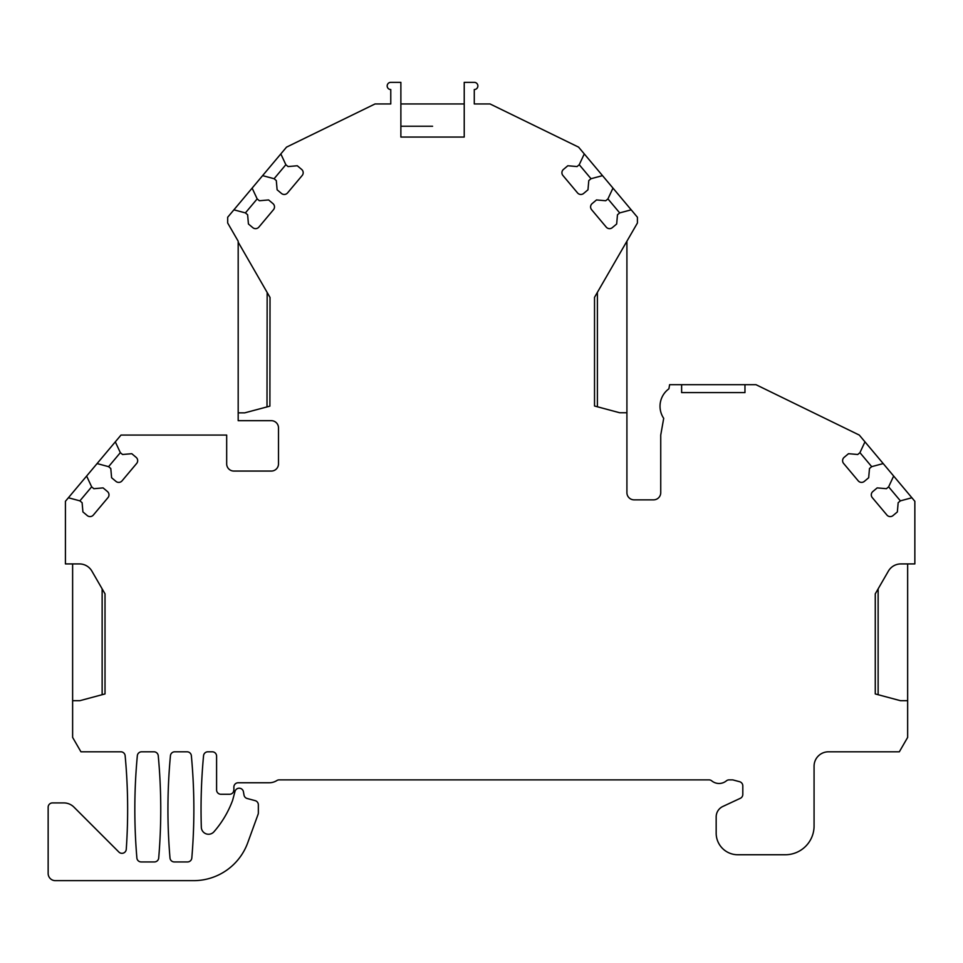 <?xml version="1.0" encoding="UTF-8"?>
<svg xmlns="http://www.w3.org/2000/svg" width="963" height="963" viewBox="0 0 963 963"><rect width="100%" height="100%" fill="white"/><g stroke="black" fill="none" stroke-linecap="round" stroke-linejoin="round"><path stroke-width="1.44" d="M120.339 452.646L108.59 466.658L110.793 468.512L111.6 477.744L115.957 481.392A4.321 4.321 0 0 0 122.036 480.862L136.662 463.444A4.321 4.321 0 0 0 136.132 457.353L131.775 453.693L122.542 454.5L120.339 452.658L115.307 441.848L121.001 435.071L226.678 435.071L226.678 463.865A7.198 7.198 0 0 0 233.877 471.063L271.301 471.063A7.198 7.198 0 0 0 278.5 463.865L278.5 427.873A7.198 7.198 0 0 0 271.301 420.675L238.186 420.675L238.186 241.219L227.677 223.007L227.677 217.253L286.517 147.134L375.064 103.944L390.773 103.944L390.773 89.547A3.599 3.599 0 0 1 387.174 85.948A3.599 3.599 0 0 1 390.773 82.349L400.873 82.349L400.873 137.047L464.226 137.047L464.226 103.944L400.873 103.944L400.885 126.249M875.259 593.846L878.136 588.862L878.136 694.72L875.259 693.938L875.259 593.846L888.38 571.119A14.397 14.397 0 0 1 900.85 563.921L914.85 563.921L914.85 501.302L911.889 497.763L900.381 500.856L898.166 502.698L897.36 511.931L893.002 515.59A4.321 4.321 0 0 1 886.923 515.049L872.297 497.63A4.321 4.321 0 0 1 872.839 491.539L877.185 487.892L886.417 488.698L888.62 486.845L893.664 476.047L883.203 463.576L871.684 466.658L869.481 468.512L868.674 477.744L864.317 481.392A4.321 4.321 0 0 1 858.238 480.862L843.612 463.444A4.321 4.321 0 0 1 844.142 457.353L848.499 453.693L857.732 454.5L859.935 452.658L864.967 441.848L859.285 435.071L755.967 384.682L669.622 384.682L668.9 388.823A21.595 21.595 0 0 0 663.7 418.327L660.738 435.071L660.738 492.659A7.198 7.198 0 0 1 653.54 499.857L634.111 499.857A7.198 7.198 0 0 1 626.913 492.659L626.913 412.754L619.715 412.754L594.52 406.001L597.397 406.771L597.397 292.331L594.52 297.326L637.422 223.007L637.422 217.253L631.198 209.826L619.691 212.907L617.476 214.761L616.669 223.994L612.312 227.641A4.321 4.321 0 0 1 606.233 227.112L591.607 209.693A4.321 4.321 0 0 1 592.137 203.602L596.494 199.943L605.727 200.749L607.93 198.908L612.974 188.098L602.513 175.639L590.993 178.721L588.79 180.575L587.984 189.795L583.626 193.455A4.321 4.321 0 0 1 577.547 192.925L562.922 175.495A4.321 4.321 0 0 1 563.451 169.416L567.809 165.756L577.042 166.563L579.245 164.709L584.276 153.911L578.582 147.134L490.035 103.944L474.278 103.944L474.278 89.547A3.599 3.599 0 0 0 477.877 85.948A3.599 3.599 0 0 0 474.278 82.349L464.226 82.349L464.226 137.047M432.58 126.249L400.873 126.249M744.965 384.682L744.965 392.603L681.623 392.603L681.623 384.682M108.59 466.658L97.082 463.576L115.307 441.848M105.015 593.846L102.138 588.862L102.138 694.72L105.015 693.938L105.015 593.846L91.894 571.119A14.397 14.397 0 0 0 79.435 563.921L65.424 563.921L65.424 501.302L68.385 497.763L79.905 500.856L82.108 502.698L82.914 511.931L87.272 515.59A4.321 4.321 0 0 0 93.351 515.049L107.976 497.63A4.321 4.321 0 0 0 107.447 491.539L103.089 487.892L93.856 488.698L91.654 486.845L86.622 476.047L97.082 463.576M105.015 693.938L79.821 700.691L72.622 700.691L72.622 563.921M907.652 563.921L907.652 737.405L899.334 751.802L828.469 751.802A14.397 14.397 0 0 0 814.072 766.199L814.072 825.953A28.794 28.794 0 0 1 785.278 854.747L737.766 854.747A21.595 21.595 0 0 1 716.171 833.151L716.171 816.913A11.52 11.52 0 0 1 722.816 806.476L740.318 798.315A4.321 4.321 0 0 0 742.81 794.403L742.81 785.88A4.321 4.321 0 0 0 739.608 781.703L733.325 780.03A4.321 4.321 0 0 0 732.217 779.874L729.099 779.874A4.321 4.321 0 0 0 726.367 780.861A11.52 11.52 0 0 1 711.741 780.861A4.321 4.321 0 0 0 708.997 779.874L279.162 779.874A4.321 4.321 0 0 0 276.863 780.548A14.397 14.397 0 0 1 269.183 782.763L238.186 782.763A4.321 4.321 0 0 0 233.877 787.072L233.877 789.961A4.321 4.321 0 0 1 233.853 790.322A5.754 5.754 0 0 0 233.612 791.032L233.359 792.007A4.321 4.321 0 0 1 229.555 794.27L220.912 794.27A4.321 4.321 0 0 1 216.591 789.961L216.591 756.124A4.321 4.321 0 0 0 212.281 751.802L207.864 751.802A4.321 4.321 0 0 0 203.554 755.726A575.886 575.886 0 0 0 201.327 827.277A7.198 7.198 0 0 0 213.942 831.791A100.778 100.778 0 0 0 232.625 800.301L235.008 791.405A4.321 4.321 0 0 1 243.434 791.767L244.012 795.077A4.321 4.321 0 0 0 247.154 798.496L255.147 800.638A4.321 4.321 0 0 1 258.349 804.815L258.349 812.844A4.321 4.321 0 0 1 258.084 814.325L247.732 842.769A57.587 57.587 0 0 1 193.611 880.651L55.348 880.651A7.198 7.198 0 0 1 48.15 873.453L48.15 807.235A4.321 4.321 0 0 1 52.471 802.913L63.787 802.913A14.397 14.397 0 0 1 73.958 807.126L118.894 852.062A4.321 4.321 0 0 0 126.261 849.306A575.886 575.886 0 0 0 125.142 755.726A4.321 4.321 0 0 0 120.832 751.802L80.94 751.802L72.622 737.405L72.622 700.691M907.652 700.691L900.453 700.691L875.259 693.938M594.52 297.326L594.52 406.001M285.855 164.709L274.106 178.721L276.309 180.575L277.115 189.795L281.473 193.455A4.321 4.321 0 0 0 287.552 192.925L302.177 175.495A4.321 4.321 0 0 0 301.648 169.416L297.29 165.756L288.057 166.563L285.855 164.709L280.823 153.911M274.106 178.721L262.598 175.639M257.169 198.896L245.409 212.907L247.623 214.761L248.43 223.994L252.788 227.641A4.321 4.321 0 0 0 258.866 227.112L273.492 209.681A4.321 4.321 0 0 0 272.962 203.602L268.605 199.943L259.372 200.749L257.169 198.896L252.125 188.098M245.409 212.907L233.901 209.826M270.025 297.459L238.186 242.146L267.16 292.475L267.004 406.904L269.893 406.145L270.025 297.459L267.16 292.475M238.186 412.85L244.686 412.862L269.893 406.145M191.818 857.985A4.321 4.321 0 0 1 187.508 861.945L174.291 861.945A4.321 4.321 0 0 1 169.994 857.985A575.886 575.886 0 0 1 170.439 755.726A4.321 4.321 0 0 1 174.748 751.802L187.063 751.802A4.321 4.321 0 0 1 191.36 755.726A575.886 575.886 0 0 1 191.818 857.985M158.702 857.985A4.321 4.321 0 0 1 154.405 861.945L141.176 861.945A4.321 4.321 0 0 1 136.878 857.985A575.886 575.886 0 0 1 137.336 755.726A4.321 4.321 0 0 1 141.633 751.802L153.948 751.802A4.321 4.321 0 0 1 158.245 755.726A575.886 575.886 0 0 1 158.702 857.985M584.276 153.911L602.513 175.639M591.005 178.721L579.245 164.709M612.974 188.098L631.198 209.826M619.691 212.907L607.93 198.896M626.913 412.754L626.913 241.219M91.654 486.845L79.893 500.844M68.385 497.763L86.622 476.047M864.967 441.848L883.203 463.576M871.696 466.658L859.935 452.646M900.381 500.844L888.62 486.845M893.664 476.047L911.889 497.763"/></g></svg>
